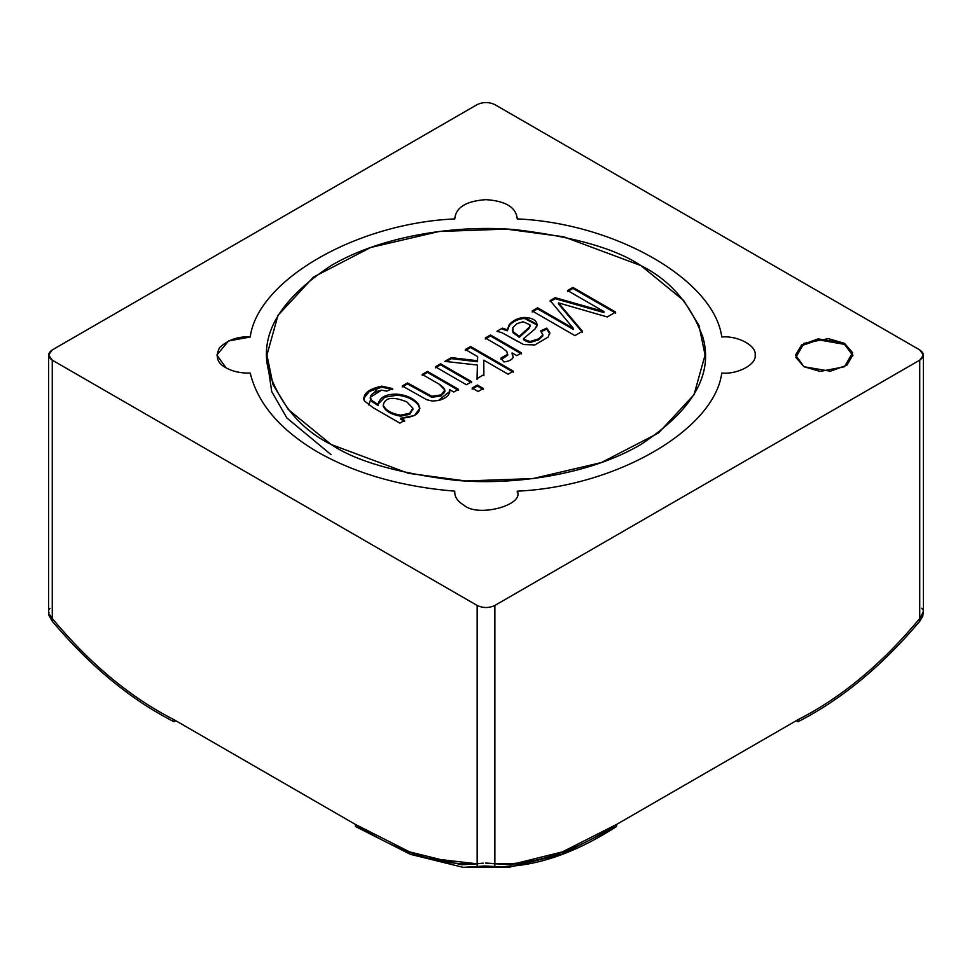 <?xml version="1.0" encoding="UTF-8"?>
<svg xmlns="http://www.w3.org/2000/svg" width="972" height="972" viewBox="0 0 972 972"><rect width="100%" height="100%" fill="white"/><g stroke="black" fill="none" stroke-linecap="round" stroke-linejoin="round"><path stroke-width="1.46" d="M464.458 867.376L477.143 866.599L477.143 863.816L425.785 857.851M48.624 613.903L52.269 621.302C90.275 666.282 130.843 699.755 173.976 721.722L173.976 719.669L355.436 824.438L355.436 826.479L355.436 824.438L409.649 851.909L461.676 864.788L477.143 863.816L477.143 866.599L485.137 865.979L494.857 866.599C532.85 867.704 573.419 854.339 616.564 826.479L616.564 824.438C573.346 852.432 532.778 865.554 494.857 863.816L494.857 866.599L494.857 863.816L492.269 863.452L510.324 864.788L562.521 851.849L616.564 824.438L616.564 826.479L561.67 854.315L508.806 867.34L485.137 865.979L463.194 867.352L410.439 854.352L355.436 826.479M492.269 863.452L485.587 863.1M482.562 863.197L477.143 863.816L482.562 863.197M923.388 610.817L923.254 611.753M922.793 616.139L919.731 621.302C881.92 666.136 841.339 699.609 798.024 721.722L798.024 719.669L798.024 721.722C841.339 699.609 881.92 666.136 919.731 621.302L919.731 618.52C882.029 663.864 841.46 697.592 798.024 719.669C841.46 697.592 882.029 663.864 919.731 618.52L921.784 615.385L919.731 618.52L919.731 621.302L922.793 616.139L923.4 610.635M798.024 721.722L796.25 720.689L798.024 721.722M50.046 615.069L52.269 618.52L52.269 360.15L48.6 355.035L52.269 349.92L477.143 104.624C483.048 101.866 488.952 101.866 494.857 104.624L919.731 349.92L923.4 355.035L919.731 360.15L919.731 618.52C881.811 664.046 841.23 697.774 798.024 719.669L616.564 824.438L798.024 719.669C841.23 697.774 881.811 664.046 919.731 618.52L919.731 360.15L494.857 605.447C488.952 608.205 483.048 608.205 477.143 605.447L477.143 863.816L461.676 864.788L409.479 851.849L355.436 824.438C398.654 852.432 439.223 865.554 477.143 863.816L477.143 605.447L52.269 360.15L52.269 618.52C89.971 663.864 130.54 697.592 173.976 719.669C130.77 697.774 90.189 664.046 52.269 618.52C90.189 664.046 130.77 697.774 173.976 719.669L173.976 721.722L175.75 720.689L173.976 721.722C130.843 699.755 90.275 666.282 52.269 621.302L52.269 618.52L50.277 615.507L52.269 618.52L52.269 621.302L48.879 615.191M49.086 608.958L48.6 610.671M48.831 612.141L49.098 612.968M355.436 824.438L173.976 719.669C130.54 697.592 89.971 663.864 52.269 618.52L50.277 615.507M226.026 367.817C232.782 371.559 240.849 373.309 250.217 373.066C257.75 403.696 280.288 430.049 317.82 452.138C356.068 473.801 401.715 486.814 454.775 491.164C401.715 486.814 356.068 473.801 317.82 452.138C280.288 430.049 257.75 403.696 250.217 373.066C240.849 373.309 232.782 371.559 226.026 367.817C217.181 363.212 215.055 356.457 219.648 347.575C228.201 339.726 238.383 336.203 250.217 337.005C257.799 280.094 356.189 223.281 454.775 218.907C356.189 223.281 257.799 280.094 250.217 337.005L228.529 340.965L216.853 355.035L226.026 367.817L216.853 355.035L228.529 340.965L250.217 337.005C257.799 280.094 356.189 223.281 454.775 218.907C455.783 207.4 466.196 200.985 486 199.649C505.805 200.985 516.217 207.4 517.226 218.907C615.811 223.281 714.201 280.094 721.783 337.005C714.201 280.094 615.811 223.281 517.226 218.907L517.298 217.716L517.226 218.907C516.217 207.4 505.805 200.985 486 199.649C466.196 200.985 455.783 207.4 454.775 218.907C356.189 223.281 257.799 280.094 250.217 337.005C238.383 336.203 228.201 339.726 219.648 347.575C215.055 356.457 217.181 363.212 226.026 367.817C232.782 371.559 240.849 373.309 250.217 373.066C257.75 403.696 280.288 430.049 317.82 452.138C280.288 430.049 257.75 403.696 250.217 373.066C240.849 373.309 232.782 371.559 226.026 367.817M463.875 505.136C477.361 517.724 524.734 505.319 517.226 491.164C615.811 486.79 714.201 429.976 721.783 373.066C714.201 429.976 615.811 486.79 517.226 491.164C524.734 505.319 477.361 517.724 463.875 505.136C457.375 501.224 454.349 496.571 454.775 491.164L454.702 492.354L454.775 491.164C454.349 496.571 457.375 501.224 463.875 505.136C457.375 501.224 454.349 496.571 454.775 491.164C401.715 486.814 356.068 473.801 317.82 452.138C356.068 473.801 401.715 486.814 454.775 491.164C454.349 496.571 457.375 501.224 463.875 505.136C477.361 517.724 524.734 505.319 517.226 491.164C615.811 486.79 714.201 429.976 721.783 373.066C737.76 374.609 756.763 364.342 755.147 355.035C756.763 364.342 737.76 374.609 721.783 373.066C714.201 429.976 615.811 486.79 517.226 491.164L517.298 492.354L517.226 491.164C524.734 505.319 477.361 517.724 463.875 505.136M616.564 824.438L562.351 851.909L510.324 864.788L486.79 863.1L494.857 863.816L494.857 605.447L494.857 863.816L520.348 863.938L547.819 857.328M48.6 613.441L48.612 610.829M477.143 863.816L483.303 863.16L477.143 863.816M921.978 615.045L919.731 618.52L923.108 612.348L923.376 610.124L921.614 608.253M919.731 349.92L494.857 104.624C488.952 101.866 483.048 101.866 477.143 104.624L52.269 349.92C47.494 353.334 47.494 356.736 52.269 360.15L477.143 605.447C483.048 608.205 488.952 608.205 494.857 605.447L919.731 360.15C924.506 356.736 924.506 353.334 919.731 349.92M803.966 366.736L795.849 357.38L803.966 343.335L828.29 338.645L844.51 343.335L852.626 352.69L844.51 366.736L820.186 371.425L803.966 366.736L830.367 371.207L846.819 365.241L852.906 355.035L844.51 343.335L818.108 338.863L801.657 344.829L795.57 355.035L803.966 366.736M721.783 337.005C737.76 335.462 756.763 345.728 755.147 355.035C756.763 345.728 737.76 335.462 721.783 337.005C714.201 280.094 615.811 223.281 517.226 218.907C615.811 223.281 714.201 280.094 721.783 337.005C737.76 335.462 756.763 345.728 755.147 355.035C756.763 345.728 737.76 335.462 721.783 337.005M454.702 217.716L454.775 218.907L454.702 217.716M48.892 609.237L50.022 608.338M795.582 355.545L802.143 345.51L818.57 339.836L844.51 344.355L852.894 355.545L844.51 344.355L818.57 339.836L802.143 345.51L795.582 355.545M640.9 265.599C616.054 248.868 574.744 236.937 516.983 229.829C459.938 224.35 383.065 234.884 331.1 265.599C279.098 299.911 258.443 335.692 269.135 372.92C281.455 406.272 302.098 430.122 331.1 444.471C355.946 461.202 397.256 473.133 455.018 480.241C512.062 485.721 588.935 475.187 640.9 444.471C692.902 410.16 713.557 374.39 702.865 337.15C690.545 303.799 669.902 279.948 640.9 265.599L683.681 300.53L698.965 325.389L705.064 355.035L694.008 394.717L658.494 433.002L601.291 462.587L532.85 478.589L465.697 480.97L408.349 473.303L331.1 444.471L288.32 409.54L273.035 384.681L266.935 355.035L277.992 315.353L313.506 277.069L370.709 247.483L439.15 231.482L506.303 229.1L563.651 236.767L640.9 265.599C669.902 279.948 690.545 303.799 702.865 337.15C713.557 374.39 692.902 410.16 640.9 444.471C588.935 475.187 512.062 485.721 455.018 480.241C397.256 473.133 355.946 461.202 331.1 444.471C302.098 430.122 281.455 406.272 269.135 372.92C258.443 335.692 279.098 299.911 331.1 265.599C383.065 234.884 459.938 224.35 516.983 229.829C574.744 236.937 616.054 248.868 640.9 265.599L563.651 236.767L506.303 229.1L439.15 231.482L370.709 247.483L313.506 277.069L277.992 315.353L266.935 355.035L273.035 384.681L288.32 409.54L331.1 444.471L408.349 473.303L465.697 480.97L532.85 478.589L601.291 462.587L658.494 433.002L694.008 394.717L705.064 355.035L698.965 325.389L683.681 300.53L640.9 265.599M422.237 374.414L427.473 371.389L458.492 389.31L453.766 392.032L449.356 389.48C450.498 394.462 446.853 398.143 438.421 400.525L432.248 401.035L426.732 399.723L402.25 385.957L407.487 382.932L431.799 396.272L441.191 394.887C446.719 392.324 446.051 388.764 439.198 384.207L422.237 374.414L439.198 384.207L444.848 390.039L441.191 394.887L431.799 396.272L407.487 382.932L402.25 385.957L426.732 399.723L432.248 401.035L438.421 400.525L449.696 391.449L449.356 389.48L453.766 392.032L458.492 389.31L427.473 371.389L422.237 374.414M472.125 388.035L477.361 385.021L483.363 388.484L478.127 391.509L472.125 388.035L478.127 391.509L483.363 388.484L477.361 385.021L472.125 388.035M485.307 339.021L490.508 336.02L490.508 335L485.307 338.001L501.528 347.368L506.789 351.427L501.528 347.368L485.307 338.001L490.508 335L521.539 352.909L516.812 355.63L512.11 352.921L513.167 357.307C512.05 359.762 508.964 361.305 503.885 361.949L500.896 358.121L507.736 354.209L500.896 358.121L503.885 361.949C508.964 361.305 512.05 359.762 513.167 357.307L513.277 357.587M567.527 290.531L572.933 287.408L615.689 312.085L607.257 316.957L558.45 302.875L582.447 331.282L574.926 335.619L532.182 310.943L537.613 307.796L573.456 328.487L550.164 300.555L555.182 297.663L603.964 311.562L567.527 290.531L603.964 311.562L555.182 297.663L550.164 300.555L573.456 328.487L537.613 307.796L532.182 310.943L574.926 335.619L582.447 331.282L558.45 302.875L607.257 316.957L615.689 312.085L572.933 287.408L567.527 290.531M502.354 328.159L507.36 329.775L509.328 324.49C513.228 320.225 518.283 317.88 524.491 317.443C533.203 317.929 537.37 320.736 537.018 325.863L534.965 329.046L523.471 338.681C526.715 340.686 529.181 341.549 530.87 341.269L538.67 338.839L542.826 334.927L540.833 330.759L546.726 328.147L549.739 332.546L548.232 337.029L534.855 344.926L523.701 344.562L534.855 344.926L548.232 337.029L549.739 332.546L546.726 328.147L540.833 330.759L542.826 334.927L538.67 338.839L530.87 341.269C529.181 341.549 526.715 340.686 523.471 338.681L534.965 329.046L537.237 324.539L524.491 317.443C518.283 317.88 513.228 320.225 509.328 324.49L507.36 329.775L502.354 328.159L502.354 329.18L507.36 330.796L509.328 325.523C513.228 321.258 518.283 318.901 524.491 318.464L537.212 325.049L524.491 318.464C518.283 318.901 513.228 321.258 509.328 325.523L507.36 330.796L502.354 329.18L502.354 328.159L496.947 331.282L502.354 328.159M518.55 341.913L501.929 332.679L496.947 331.282L501.929 332.679L523.701 344.562M465.345 349.519L470.594 346.494L513.337 371.183L508.101 374.208L483.789 360.175L483.874 374.645L477.045 378.594L477.386 365.047L444.824 361.365L451.324 357.623L477.507 360.746L477.617 356.603L465.345 349.519L477.617 356.603L477.507 360.746L451.324 357.623L444.824 361.365L477.386 365.047L477.045 378.594L483.874 374.645L483.789 360.175L508.101 374.208L513.337 371.183L470.594 346.494L465.345 349.519M435.383 366.821L440.62 363.807L471.639 381.717L466.402 384.742L435.383 366.821L466.402 384.742L471.639 381.717L440.62 363.807L435.383 366.821M399.893 423.136L373.078 407.657L364.306 400.889C362.447 393.976 368.267 389.067 381.789 386.139L392.627 388.581L386.82 391.145L381.498 390.149C371.766 392.542 368.522 395.969 371.766 400.428L378.084 404.534C379.469 397.354 385.86 393.891 397.269 394.158C406.879 395.179 413.938 398.52 418.446 404.182C421.97 412.565 416.089 417.243 400.804 418.215L404.607 420.414L399.893 423.136L404.607 420.414L400.804 418.215L414.376 415.566L419.868 408.252L418.446 404.182C413.938 398.52 406.879 395.179 397.269 394.158C385.86 393.891 379.469 397.354 378.084 404.534L371.766 400.428L370.247 397.39L381.498 390.149L386.82 391.145L392.627 388.581L381.789 386.139L369.02 390.683L363.504 398.107L364.306 400.889L373.078 407.657L399.893 423.136M377.829 387.828L374.536 392.421L377.829 387.828M368.728 404.947L370.575 399.832M567.527 291.551L572.933 288.429L572.933 287.408L572.933 288.429L615.689 313.118L572.933 288.429L567.527 291.551M558.45 303.896L558.45 302.875L558.45 303.896L582.447 332.303L558.45 303.896M532.182 311.963L537.613 308.829L537.613 307.796L537.613 308.829L573.456 329.508L573.456 328.487L573.456 329.508L537.613 308.829L532.182 311.963M550.164 301.575L555.182 298.683L555.182 297.663L555.182 298.683L603.964 312.583L603.964 311.562L603.964 312.583L555.182 298.683L550.164 301.575M542.85 334.83L542.826 335.948L538.67 339.86L530.87 342.29C529.181 342.581 526.715 341.707 523.471 339.702L523.471 338.681L523.471 339.702C526.715 341.707 529.181 342.581 530.87 342.29L538.67 339.86L542.826 335.948L542.826 334.927M549.739 333.566L546.726 329.168L540.833 331.78L546.726 329.168L546.726 328.147L549.788 333.821M549.812 333.299L549.739 332.546M512.378 329.472L513.022 332.679L519.315 337.333L519.315 336.312L513.022 331.659L512.852 327.552L516.983 323.664L523.045 321.768L529.898 324.745L530.044 326.531M529.898 324.745L523.045 321.768L516.983 323.664L512.852 327.552L513.022 331.659L519.315 336.312L529.533 326.932L529.898 324.745L529.533 326.932L519.315 336.312L519.315 337.333L529.533 327.953L529.898 325.766L529.533 327.953L519.315 337.333L513.022 332.679L512.414 329.982M513.167 357.307L512.11 352.921L512.11 353.942L512.11 352.921L516.812 355.63L521.539 352.909L490.508 335L490.508 336.02L521.539 353.93L490.508 336.02L487.871 337.539M512.11 353.942L513.24 357.04L512.11 353.942M506.789 351.427L507.736 355.23L502.232 358.887M500.896 359.142L507.736 355.23M465.345 350.54L470.594 347.526L470.594 346.494L470.594 347.526L513.337 372.203L470.594 347.526L465.345 350.54M483.789 361.195L483.874 375.666L483.789 361.195M477.045 379.615L477.386 365.047L477.045 379.615M446.306 361.535L451.324 358.644L451.324 357.623L451.324 358.644L477.507 361.766L477.617 356.603L477.507 361.766L451.324 358.644L446.306 361.535M472.125 389.067L477.361 386.042L477.361 385.021L477.361 386.042L483.363 389.505L477.361 386.042L472.125 389.067M435.383 367.853L440.62 364.828L440.62 363.807L440.62 364.828L471.639 382.737L440.62 364.828L435.383 367.853M422.237 375.435L427.473 372.422L427.473 371.389L427.473 372.422L458.492 390.331L427.473 372.422L422.237 375.435M449.356 390.513L449.672 391.959L449.356 390.513M444.787 390.562L441.191 395.92L431.799 397.293L407.487 383.952L402.25 386.978L407.487 383.952L407.487 382.932L407.487 383.952L431.799 397.293L441.191 395.92L444.848 390.039M363.528 398.617L369.421 391.449L381.789 387.16L392.627 389.602L381.789 387.16L369.421 391.449L363.528 398.617M370.247 398.411L371.766 401.448L378.084 405.555L378.084 404.534L378.084 405.555L371.766 401.448L370.247 397.39M378.035 403.72L378.084 404.534M378.059 404.231L384.863 397.159L397.269 395.179C406.879 396.199 413.938 399.541 418.446 405.203L419.843 408.762L418.446 405.203C413.938 399.541 406.879 396.199 397.269 395.179L384.863 397.159L378.059 404.231M400.804 419.236L400.804 418.215L400.804 419.236L404.607 421.435L400.804 419.236M383.235 405.117C385.532 410.269 391.352 413.61 400.719 415.141L409.734 413.282L412.833 408.167L406.806 401.861C392.834 396.297 384.973 397.378 383.235 405.117C384.973 397.378 392.834 396.297 406.806 401.861L412.833 408.167L409.734 413.282L400.719 415.141C391.352 413.61 385.532 410.269 383.235 405.117L383.235 406.138C385.532 411.29 391.352 414.631 400.719 416.162L409.734 414.303L412.833 409.188L409.734 414.303L400.719 416.162C391.352 414.631 385.532 411.29 383.235 406.138M412.833 408.167L412.881 409.807M267.106 360.15L271.723 391.57L286.862 417.96L331.1 454.689M517.226 218.907C516.217 207.4 505.805 200.985 486 199.649C466.196 200.985 455.783 207.4 454.775 218.907C455.783 207.4 466.196 200.985 486 199.649C505.805 200.985 516.217 207.4 517.226 218.907M721.783 373.066C737.76 374.609 756.763 364.342 755.147 355.035C756.763 364.342 737.76 374.609 721.783 373.066M463.194 867.352L508.806 867.352M48.6 610.562L48.6 355.035M923.4 610.562L923.4 355.035M537.237 324.539L537.237 325.559M449.696 391.449L449.696 392.469"/></g></svg>
